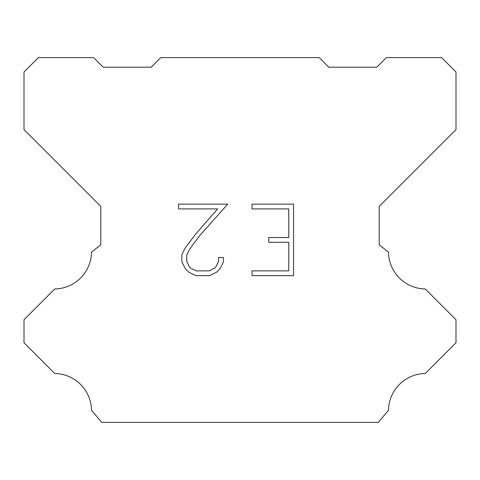 <?xml version="1.0" encoding="UTF-8"?>
<svg xmlns="http://www.w3.org/2000/svg" width="480" height="480" viewBox="0 0 480 480"><rect width="100%" height="100%" fill="white"/><g stroke="black" fill="none" stroke-linecap="round" stroke-linejoin="round"><path stroke-width="0.72" d="M288.774 270.876L288.774 242.274L268.758 242.274L268.758 237.51L288.774 237.51L288.774 208.908L252.048 208.908L252.048 204.138L293.538 204.138L293.538 275.64L252.048 275.64L252.048 270.876L288.774 270.876M223.446 257.508L223.446 261.798L220.044 268.776L216.51 272.244L209.526 275.64L195.792 275.64L188.856 272.196L185.316 268.704L181.872 261.726L181.872 254.646L185.316 247.806L195.42 234.36L217.626 208.908L178.566 208.908L178.566 204.138L227.724 204.138L199.89 235.41L189.972 248.628L186.762 255.15L186.762 261.426L189.882 267.714L196.212 270.876L209.154 270.876L215.436 267.702L218.604 261.426L218.604 257.508L223.446 257.508M160.8 57.6L319.2 57.6L328.8 67.2L376.8 67.2L386.4 57.6L441.6 57.6L456 72L456 129.6L379.2 206.4L379.2 244.8L388.458 252.174A37.44 37.44 0 0 0 425.274 288.99L455.994 319.71L455.994 342.75L425.274 373.482A37.44 37.44 0 0 0 388.47 410.292L378.24 422.4L101.76 422.4L91.53 410.292A37.422 37.422 0 0 0 54.726 373.482L24.006 342.75L24.006 319.71L54.726 288.99A37.458 37.458 0 0 0 91.542 252.174L100.8 244.8L100.8 206.4L24 129.6L24 72L38.4 57.6L93.6 57.6L103.2 67.2L151.2 67.2L160.8 57.6"/></g></svg>
